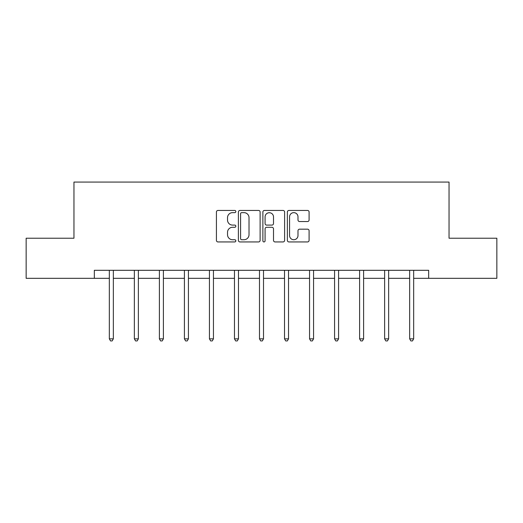 <?xml version="1.0" encoding="UTF-8"?>
<svg xmlns="http://www.w3.org/2000/svg" width="523" height="523" viewBox="0 0 523 523"><rect width="100%" height="100%" fill="white"/><g stroke="black" fill="none" stroke-linecap="round" stroke-linejoin="round"><path stroke-width="0.78" d="M235.834 211.547A1.105 1.105 0 0 0 234.729 210.442L217.999 210.442A1.576 1.576 0 0 0 216.424 212.018L216.424 240.364A1.576 1.576 0 0 0 217.999 241.94L234.729 241.94A1.105 1.105 0 0 0 235.834 240.835A1.105 1.105 0 0 0 234.729 239.73L232.565 239.73A5.04 5.04 0 0 1 227.525 234.69L227.525 232.33A5.04 5.04 0 0 1 232.565 227.289L234.729 227.289A1.105 1.105 0 0 0 235.834 226.191A1.105 1.105 0 0 0 234.729 225.086L232.565 225.086A5.04 5.04 0 0 1 227.525 220.046L227.525 217.686A5.04 5.04 0 0 1 232.565 212.645L234.729 212.645A1.105 1.105 0 0 0 235.834 211.547M307.524 221.543A1.576 1.576 0 0 0 309.093 219.967L309.093 212.018A1.576 1.576 0 0 0 307.524 210.442L288.938 210.442A1.576 1.576 0 0 0 287.362 212.018L287.362 240.364A1.576 1.576 0 0 0 288.938 241.94L307.524 241.94A1.576 1.576 0 0 0 309.093 240.364L309.093 230.754A1.576 1.576 0 0 0 307.524 229.179L299.568 229.179A1.576 1.576 0 0 0 297.992 230.754L297.992 235.52A4.21 4.21 0 0 1 293.782 239.73A4.21 4.21 0 0 1 289.572 235.52L289.572 216.862A4.21 4.21 0 0 1 293.782 212.645A4.21 4.21 0 0 1 297.992 216.862L297.992 219.967A1.576 1.576 0 0 0 299.568 221.543L307.524 221.543M94.33 278.328L26.15 278.328L26.15 238.22L73.959 238.22L73.959 182.069L449.041 182.069L449.041 238.22L496.85 238.22L496.85 278.328L428.67 278.328L428.67 270.306L94.33 270.306L94.33 278.328L109.333 278.328M260.121 212.018A1.576 1.576 0 0 0 258.545 210.442L239.965 210.442A1.576 1.576 0 0 0 238.39 212.018L238.39 240.364A1.576 1.576 0 0 0 239.965 241.94L258.545 241.94A1.576 1.576 0 0 0 260.121 240.364L260.121 212.018M264.455 210.442L283.035 210.442A1.576 1.576 0 0 1 284.61 212.018L284.61 240.364A1.576 1.576 0 0 1 283.035 241.94L275.085 241.94A1.576 1.576 0 0 1 273.509 240.364L273.509 228.865A1.576 1.576 0 0 0 271.934 227.289L266.658 227.289A1.576 1.576 0 0 0 265.083 228.865L265.083 240.835A1.105 1.105 0 0 1 263.978 241.94A1.105 1.105 0 0 1 262.879 240.835L262.879 212.018A1.576 1.576 0 0 1 264.455 210.442M113.341 278.328L134.359 278.328M138.373 278.328L159.384 278.328M163.398 278.328L184.416 278.328M188.424 278.328L209.442 278.328M213.449 278.328L234.467 278.328M238.481 278.328L259.493 278.328M263.507 278.328L284.519 278.328M288.533 278.328L309.551 278.328M313.558 278.328L334.576 278.328M338.584 278.328L359.602 278.328M363.616 278.328L384.627 278.328M388.641 278.328L409.659 278.328M413.667 278.328L428.67 278.328M241.698 212.645A1.105 1.105 0 0 0 240.593 213.75L240.593 238.632A1.105 1.105 0 0 0 241.698 239.73L243.98 239.73A5.04 5.04 0 0 0 249.02 234.69L249.02 217.686A5.04 5.04 0 0 0 243.98 212.645L241.698 212.645M273.509 216.94A4.21 4.21 0 0 0 269.293 212.724A4.21 4.21 0 0 0 265.083 216.94L265.083 223.511A1.576 1.576 0 0 0 266.658 225.086L271.934 225.086A1.576 1.576 0 0 0 273.509 223.511L273.509 216.94M113.556 270.306L113.458 270.541A1.602 1.602 0 0 0 113.341 271.143L113.341 338.845L109.333 338.845L109.333 271.143A1.602 1.602 0 0 0 109.215 270.541L109.124 270.306M113.341 338.845L112.138 340.931L110.536 340.931L109.333 338.845M138.582 270.306L138.484 270.541A1.602 1.602 0 0 0 138.373 271.143L138.373 338.845L134.359 338.845L134.359 271.143A1.602 1.602 0 0 0 134.241 270.541L134.15 270.306M138.373 338.845L137.17 340.931L135.562 340.931L134.359 338.845M163.607 270.306L163.516 270.541A1.602 1.602 0 0 0 163.398 271.143L163.398 338.845L159.384 338.845L159.384 271.143A1.602 1.602 0 0 0 159.273 270.541L159.175 270.306M163.398 338.845L162.195 340.931L160.587 340.931L159.384 338.845M188.633 270.306L188.542 270.541A1.602 1.602 0 0 0 188.424 271.143L188.424 338.845L184.416 338.845L184.416 271.143A1.602 1.602 0 0 0 184.299 270.541L184.201 270.306M188.424 338.845L187.221 340.931L185.619 340.931L184.416 338.845M213.665 270.306L213.567 270.541A1.602 1.602 0 0 0 213.449 271.143L213.449 338.845L209.442 338.845L209.442 271.143A1.602 1.602 0 0 0 209.324 270.541L209.233 270.306M213.449 338.845L212.246 340.931L210.645 340.931L209.442 338.845M238.691 270.306L238.593 270.541A1.602 1.602 0 0 0 238.481 271.143L238.481 338.845L234.467 338.845L234.467 271.143A1.602 1.602 0 0 0 234.35 270.541L234.258 270.306M238.481 338.845L237.272 340.931L235.67 340.931L234.467 338.845M263.716 270.306L263.618 270.541A1.602 1.602 0 0 0 263.507 271.143L263.507 338.845L259.493 338.845L259.493 271.143A1.602 1.602 0 0 0 259.382 270.541L259.284 270.306M263.507 338.845L262.304 340.931L260.696 340.931L259.493 338.845M288.742 270.306L288.65 270.541A1.602 1.602 0 0 0 288.533 271.143L288.533 338.845L284.519 338.845L284.519 271.143A1.602 1.602 0 0 0 284.407 270.541L284.309 270.306M288.533 338.845L287.33 340.931L285.728 340.931L284.519 338.845M313.767 270.306L313.676 270.541A1.602 1.602 0 0 0 313.558 271.143L313.558 338.845L309.551 338.845L309.551 271.143A1.602 1.602 0 0 0 309.433 270.541L309.335 270.306M313.558 338.845L312.355 340.931L310.754 340.931L309.551 338.845M338.799 270.306L338.701 270.541A1.602 1.602 0 0 0 338.584 271.143L338.584 338.845L334.576 338.845L334.576 271.143A1.602 1.602 0 0 0 334.459 270.541L334.367 270.306M338.584 338.845L337.381 340.931L335.779 340.931L334.576 338.845M363.825 270.306L363.727 270.541A1.602 1.602 0 0 0 363.616 271.143L363.616 338.845L359.602 338.845L359.602 271.143A1.602 1.602 0 0 0 359.484 270.541L359.393 270.306M363.616 338.845L362.413 340.931L360.805 340.931L359.602 338.845M388.851 270.306L388.759 270.541A1.602 1.602 0 0 0 388.641 271.143L388.641 338.845L384.627 338.845L384.627 271.143A1.602 1.602 0 0 0 384.516 270.541L384.418 270.306M388.641 338.845L387.438 340.931L385.83 340.931L384.627 338.845M413.876 270.306L413.785 270.541A1.602 1.602 0 0 0 413.667 271.143L413.667 338.845L409.659 338.845L409.659 271.143A1.602 1.602 0 0 0 409.542 270.541L409.444 270.306M413.667 338.845L412.464 340.931L410.862 340.931L409.659 338.845"/></g></svg>
